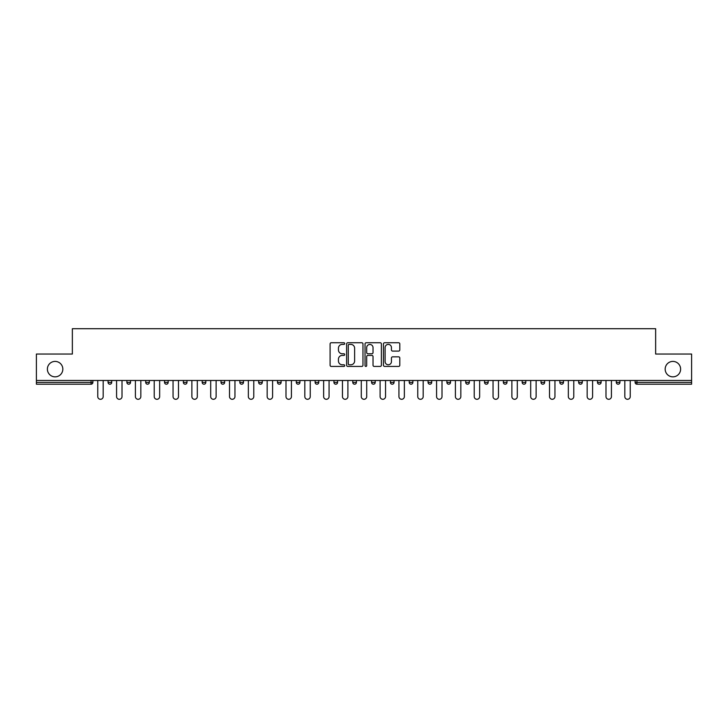 <?xml version="1.0" encoding="UTF-8"?>
<svg xmlns="http://www.w3.org/2000/svg" width="728" height="728" viewBox="0 0 728 728"><rect width="100%" height="100%" fill="white"/><g stroke="black" fill="none" stroke-linecap="round" stroke-linejoin="round"><path stroke-width="1.09" d="M62.826 369.132A7.726 7.726 0 0 1 55.1 376.849A7.726 7.726 0 0 1 47.384 369.132A7.726 7.726 0 0 1 55.1 361.406A7.726 7.726 0 0 1 62.826 369.132M680.616 369.132A7.726 7.726 0 0 1 672.9 376.849A7.726 7.726 0 0 1 665.174 369.132A7.726 7.726 0 0 1 672.9 361.406A7.726 7.726 0 0 1 680.616 369.132M344.699 343.571A0.828 0.828 0 0 0 343.862 342.742L331.286 342.742A1.183 1.183 0 0 0 330.093 343.925L330.093 365.247A1.183 1.183 0 0 0 331.286 366.43L343.862 366.43A0.828 0.828 0 0 0 344.699 365.602A0.828 0.828 0 0 0 343.862 364.774L342.233 364.774A3.786 3.786 0 0 1 338.447 360.988L338.447 359.204A3.786 3.786 0 0 1 342.233 355.419L343.862 355.419A0.828 0.828 0 0 0 344.699 354.591A0.828 0.828 0 0 0 343.862 353.762L342.233 353.762A3.786 3.786 0 0 1 338.447 349.968L338.447 348.193A3.786 3.786 0 0 1 342.233 344.399L343.862 344.399A0.828 0.828 0 0 0 344.699 343.571M398.616 351.096A1.183 1.183 0 0 0 399.799 349.913L399.799 343.925A1.183 1.183 0 0 0 398.616 342.742L384.639 342.742A1.183 1.183 0 0 0 383.456 343.925L383.456 365.247A1.183 1.183 0 0 0 384.639 366.43L398.616 366.43A1.183 1.183 0 0 0 399.799 365.247L399.799 358.021A1.183 1.183 0 0 0 398.616 356.838L392.629 356.838A1.183 1.183 0 0 0 391.446 358.021L391.446 361.607A3.167 3.167 0 0 1 388.279 364.774A3.167 3.167 0 0 1 385.112 361.607L385.112 347.575A3.167 3.167 0 0 1 388.279 344.399A3.167 3.167 0 0 1 391.446 347.575L391.446 349.913A1.183 1.183 0 0 0 392.629 351.096L398.616 351.096M36.4 380.471L36.4 354.045L72.354 354.045L72.354 328.71L655.646 328.71L655.646 354.045L691.6 354.045L691.6 380.471L36.4 380.471L36.4 382.4L91.064 382.4L91.064 380.471M362.963 343.925A1.183 1.183 0 0 0 361.78 342.742L347.802 342.742A1.183 1.183 0 0 0 346.619 343.925L346.619 365.247A1.183 1.183 0 0 0 347.802 366.43L361.78 366.43A1.183 1.183 0 0 0 362.963 365.247L362.963 343.925M366.22 342.742L380.198 342.742A1.183 1.183 0 0 1 381.381 343.925L381.381 365.247A1.183 1.183 0 0 1 380.198 366.43L374.219 366.43A1.183 1.183 0 0 1 373.027 365.247L373.027 356.602A1.183 1.183 0 0 0 371.844 355.419L367.877 355.419A1.183 1.183 0 0 0 366.694 356.602L366.694 365.602A0.828 0.828 0 0 1 365.865 366.43A0.828 0.828 0 0 1 365.037 365.602L365.037 343.925A1.183 1.183 0 0 1 366.22 342.742M91.064 384.211A1.811 1.811 0 0 0 92.875 382.4L91.064 382.4L91.064 384.211A1.811 1.811 0 0 0 92.875 382.4L92.875 380.471L92.875 382.4A1.811 1.811 0 0 1 91.064 384.211L36.4 384.211L36.4 382.4M691.6 380.471L691.6 384.211L636.936 384.211A1.811 1.811 0 0 1 635.125 382.4L635.125 380.471M108.072 382.4A1.811 1.811 0 0 0 109.883 384.211A1.811 1.811 0 0 0 111.693 382.4L111.693 380.471L111.693 382.4L108.072 382.4A1.811 1.811 0 0 0 109.883 384.211A1.811 1.811 0 0 1 108.072 382.4L108.072 380.471M126.899 380.471L126.899 382.4L126.899 380.471M130.521 380.471L130.521 382.4L130.521 380.471M149.34 380.471L149.34 382.4L145.718 382.4A1.811 1.811 0 0 0 147.529 384.211A1.811 1.811 0 0 1 145.718 382.4L145.718 380.471M164.546 380.471L164.546 382.4L164.546 380.471M168.168 380.471L168.168 382.4A1.811 1.811 0 0 1 166.357 384.211A1.811 1.811 0 0 1 164.546 382.4A1.811 1.811 0 0 0 166.357 384.211A1.811 1.811 0 0 0 168.168 382.4A1.811 1.811 0 0 1 166.357 384.211A1.811 1.811 0 0 1 164.546 382.4L168.168 382.4M183.365 382.4A1.811 1.811 0 0 0 185.176 384.211A1.811 1.811 0 0 0 186.987 382.4A1.811 1.811 0 0 1 185.176 384.211A1.811 1.811 0 0 0 186.987 382.4L186.987 380.471L186.987 382.4L183.365 382.4A1.811 1.811 0 0 0 185.176 384.211A1.811 1.811 0 0 1 183.365 382.4L183.365 380.471M205.815 380.471L205.815 382.4A1.811 1.811 0 0 1 204.004 384.211A1.811 1.811 0 0 1 202.193 382.4L202.193 380.471M224.633 380.471L224.633 382.4A1.811 1.811 0 0 1 222.823 384.211A1.811 1.811 0 0 1 221.012 382.4L221.012 380.471M243.461 380.471L243.461 382.4A1.811 1.811 0 0 1 241.651 384.211A1.811 1.811 0 0 1 239.84 382.4L239.84 380.471M262.28 380.471L262.28 382.4A1.811 1.811 0 0 1 260.469 384.211A1.811 1.811 0 0 1 258.658 382.4L258.658 380.471M277.486 380.471L277.486 382.4L277.486 380.471M281.108 380.471L281.108 382.4A1.811 1.811 0 0 1 279.297 384.211A1.811 1.811 0 0 1 277.486 382.4L281.108 382.4A1.811 1.811 0 0 1 279.297 384.211M299.927 380.471L299.927 382.4A1.811 1.811 0 0 1 298.116 384.211A1.811 1.811 0 0 1 296.305 382.4L296.305 380.471M315.133 380.471L315.133 382.4L315.133 380.471M318.755 380.471L318.755 382.4A1.811 1.811 0 0 1 316.944 384.211A1.811 1.811 0 0 1 315.133 382.4L318.755 382.4A1.811 1.811 0 0 1 316.944 384.211M337.574 380.471L337.574 382.4L333.952 382.4A1.811 1.811 0 0 0 335.763 384.211A1.811 1.811 0 0 1 333.952 382.4L333.952 380.471M356.401 380.471L356.401 382.4A1.811 1.811 0 0 1 354.591 384.211A1.811 1.811 0 0 1 352.78 382.4L352.78 380.471M373.409 384.211A1.811 1.811 0 0 0 375.22 382.4L375.22 380.471L375.22 382.4A1.811 1.811 0 0 1 373.409 384.211A1.811 1.811 0 0 1 371.599 382.4L371.599 380.471M392.237 384.211A1.811 1.811 0 0 0 394.048 382.4L394.048 380.471L394.048 382.4A1.811 1.811 0 0 1 392.237 384.211A1.811 1.811 0 0 1 390.426 382.4L390.426 380.471M412.867 380.471L412.867 382.4A1.811 1.811 0 0 1 411.056 384.211A1.811 1.811 0 0 1 409.245 382.4L409.245 380.471M431.695 380.471L431.695 382.4A1.811 1.811 0 0 1 429.884 384.211A1.811 1.811 0 0 1 428.073 382.4L428.073 380.471M450.514 380.471L450.514 382.4A1.811 1.811 0 0 1 448.703 384.211A1.811 1.811 0 0 1 446.892 382.4L446.892 380.471M465.72 380.471L465.72 382.4L465.72 380.471M469.342 380.471L469.342 382.4A1.811 1.811 0 0 1 467.531 384.211A1.811 1.811 0 0 1 465.72 382.4L469.342 382.4A1.811 1.811 0 0 1 467.531 384.211A1.811 1.811 0 0 0 469.342 382.4M484.539 380.471L484.539 382.4L484.539 380.471M488.16 380.471L488.16 382.4L488.16 380.471M503.366 380.471L503.366 382.4L503.366 380.471M506.988 380.471L506.988 382.4A1.811 1.811 0 0 1 505.177 384.211A1.811 1.811 0 0 1 503.366 382.4A1.811 1.811 0 0 0 505.177 384.211A1.811 1.811 0 0 1 503.366 382.4L506.988 382.4A1.811 1.811 0 0 1 505.177 384.211M522.185 380.471L522.185 382.4L522.185 380.471M525.807 380.471L525.807 382.4L525.807 380.471M544.635 380.471L544.635 382.4A1.811 1.811 0 0 1 542.824 384.211A1.811 1.811 0 0 1 541.013 382.4L541.013 380.471M563.454 380.471L563.454 382.4L559.832 382.4A1.811 1.811 0 0 0 561.643 384.211A1.811 1.811 0 0 1 559.832 382.4L559.832 380.471M582.282 380.471L582.282 382.4A1.811 1.811 0 0 1 580.471 384.211A1.811 1.811 0 0 1 578.66 382.4L578.66 380.471M597.479 380.471L597.479 382.4L597.479 380.471M601.101 380.471L601.101 382.4L601.101 380.471M619.928 380.471L619.928 382.4A1.811 1.811 0 0 1 618.118 384.211A1.811 1.811 0 0 1 616.307 382.4L616.307 380.471M128.71 384.211A1.811 1.811 0 0 1 126.899 382.4L130.521 382.4A1.811 1.811 0 0 1 128.71 384.211A1.811 1.811 0 0 0 130.521 382.4A1.811 1.811 0 0 1 128.71 384.211M149.34 382.4A1.811 1.811 0 0 1 147.529 384.211A1.811 1.811 0 0 0 149.34 382.4A1.811 1.811 0 0 1 147.529 384.211A1.811 1.811 0 0 1 145.718 382.4M335.763 384.211A1.811 1.811 0 0 0 337.574 382.4A1.811 1.811 0 0 1 335.763 384.211A1.811 1.811 0 0 1 333.952 382.4M429.884 384.211A1.811 1.811 0 0 0 431.695 382.4A1.811 1.811 0 0 1 429.884 384.211M486.35 384.211A1.811 1.811 0 0 1 484.539 382.4L488.16 382.4A1.811 1.811 0 0 1 486.35 384.211A1.811 1.811 0 0 0 488.16 382.4M523.996 384.211A1.811 1.811 0 0 1 522.185 382.4A1.811 1.811 0 0 0 523.996 384.211A1.811 1.811 0 0 0 525.807 382.4A1.811 1.811 0 0 1 523.996 384.211A1.811 1.811 0 0 1 522.185 382.4L525.807 382.4A1.811 1.811 0 0 1 523.996 384.211M561.643 384.211A1.811 1.811 0 0 0 563.454 382.4A1.811 1.811 0 0 1 561.643 384.211A1.811 1.811 0 0 1 559.832 382.4M599.29 384.211A1.811 1.811 0 0 1 597.479 382.4A1.811 1.811 0 0 0 599.29 384.211A1.811 1.811 0 0 0 601.101 382.4A1.811 1.811 0 0 1 599.29 384.211A1.811 1.811 0 0 1 597.479 382.4L601.101 382.4M636.936 380.471L636.936 384.211A1.811 1.811 0 0 1 635.125 382.4L691.6 382.4M349.103 344.399A0.828 0.828 0 0 0 348.275 345.236L348.275 363.945A0.828 0.828 0 0 0 349.103 364.774L350.823 364.774A3.786 3.786 0 0 0 354.618 360.988L354.618 348.193A3.786 3.786 0 0 0 350.823 344.399L349.103 344.399M373.027 347.629A3.167 3.167 0 0 0 369.86 344.462A3.167 3.167 0 0 0 366.694 347.629L366.694 352.57A1.183 1.183 0 0 0 367.877 353.762L371.844 353.762A1.183 1.183 0 0 0 373.027 352.57L373.027 347.629M97.761 396.578L97.761 380.471L97.761 396.578A2.712 2.712 0 0 0 100.473 399.29A2.712 2.712 0 0 0 103.185 396.578L103.185 380.471M116.58 396.578L116.58 380.471L116.58 396.578A2.712 2.712 0 0 0 119.292 399.29A2.712 2.712 0 0 0 122.013 396.578L122.013 380.471M135.408 396.578L135.408 380.471L135.408 396.578A2.712 2.712 0 0 0 138.12 399.29A2.712 2.712 0 0 0 140.832 396.578L140.832 380.471M154.227 396.578L154.227 380.471L154.227 396.578A2.712 2.712 0 0 0 156.939 399.29A2.712 2.712 0 0 0 159.66 396.578L159.66 380.471M173.055 396.578L173.055 380.471L173.055 396.578A2.712 2.712 0 0 0 175.767 399.29A2.712 2.712 0 0 0 178.478 396.578L178.478 380.471M191.874 396.578L191.874 380.471L191.874 396.578A2.712 2.712 0 0 0 194.585 399.29A2.712 2.712 0 0 0 197.306 396.578L197.306 380.471M210.701 396.578L210.701 380.471L210.701 396.578A2.712 2.712 0 0 0 213.413 399.29A2.712 2.712 0 0 0 216.125 396.578L216.125 380.471M229.52 396.578L229.52 380.471L229.52 396.578A2.712 2.712 0 0 0 232.232 399.29A2.712 2.712 0 0 0 234.953 396.578L234.953 380.471M248.348 396.578L248.348 380.471L248.348 396.578A2.712 2.712 0 0 0 251.06 399.29A2.712 2.712 0 0 0 253.772 396.578L253.772 380.471M267.167 396.578L267.167 380.471L267.167 396.578A2.712 2.712 0 0 0 269.879 399.29A2.712 2.712 0 0 0 272.6 396.578L272.6 380.471M285.995 396.578L285.995 380.471L285.995 396.578A2.712 2.712 0 0 0 288.707 399.29A2.712 2.712 0 0 0 291.418 396.578L291.418 380.471M304.814 396.578L304.814 380.471L304.814 396.578A2.712 2.712 0 0 0 307.525 399.29A2.712 2.712 0 0 0 310.246 396.578L310.246 380.471M323.642 396.578L323.642 380.471L323.642 396.578A2.712 2.712 0 0 0 326.353 399.29A2.712 2.712 0 0 0 329.065 396.578L329.065 380.471M342.46 396.578L342.46 380.471L342.46 396.578A2.712 2.712 0 0 0 345.172 399.29A2.712 2.712 0 0 0 347.893 396.578L347.893 380.471M361.288 396.578L361.288 380.471L361.288 396.578A2.712 2.712 0 0 0 364 399.29A2.712 2.712 0 0 0 366.712 396.578L366.712 380.471M380.107 396.578L380.107 380.471L380.107 396.578A2.712 2.712 0 0 0 382.828 399.29A2.712 2.712 0 0 0 385.54 396.578L385.54 380.471M398.935 396.578L398.935 380.471L398.935 396.578A2.712 2.712 0 0 0 401.647 399.29A2.712 2.712 0 0 0 404.359 396.578L404.359 380.471M417.754 396.578L417.754 380.471L417.754 396.578A2.712 2.712 0 0 0 420.475 399.29A2.712 2.712 0 0 0 423.186 396.578L423.186 380.471M436.582 396.578L436.582 380.471L436.582 396.578A2.712 2.712 0 0 0 439.293 399.29A2.712 2.712 0 0 0 442.005 396.578L442.005 380.471M455.4 396.578L455.4 380.471L455.4 396.578A2.712 2.712 0 0 0 458.121 399.29A2.712 2.712 0 0 0 460.833 396.578L460.833 380.471M474.228 396.578L474.228 380.471L474.228 396.578A2.712 2.712 0 0 0 476.94 399.29A2.712 2.712 0 0 0 479.652 396.578L479.652 380.471M493.047 396.578L493.047 380.471L493.047 396.578A2.712 2.712 0 0 0 495.768 399.29A2.712 2.712 0 0 0 498.48 396.578L498.48 380.471M511.875 396.578L511.875 380.471L511.875 396.578A2.712 2.712 0 0 0 514.587 399.29A2.712 2.712 0 0 0 517.299 396.578L517.299 380.471M530.694 396.578L530.694 380.471L530.694 396.578A2.712 2.712 0 0 0 533.415 399.29A2.712 2.712 0 0 0 536.126 396.578L536.126 380.471M549.522 396.578L549.522 380.471L549.522 396.578A2.712 2.712 0 0 0 552.234 399.29A2.712 2.712 0 0 0 554.945 396.578L554.945 380.471M568.341 396.578L568.341 380.471L568.341 396.578A2.712 2.712 0 0 0 571.061 399.29A2.712 2.712 0 0 0 573.773 396.578L573.773 380.471M587.168 396.578L587.168 380.471L587.168 396.578A2.712 2.712 0 0 0 589.88 399.29A2.712 2.712 0 0 0 592.592 396.578L592.592 380.471M605.987 396.578L605.987 380.471L605.987 396.578A2.712 2.712 0 0 0 608.708 399.29A2.712 2.712 0 0 0 611.42 396.578L611.42 380.471M624.815 396.578L624.815 380.471L624.815 396.578A2.712 2.712 0 0 0 627.527 399.29A2.712 2.712 0 0 0 630.239 396.578L630.239 380.471M109.883 384.211A1.811 1.811 0 0 0 111.693 382.4M204.004 384.211A1.811 1.811 0 0 0 205.815 382.4L202.193 382.4M222.823 384.211A1.811 1.811 0 0 0 224.633 382.4L221.012 382.4M241.651 384.211A1.811 1.811 0 0 0 243.461 382.4L239.84 382.4M260.469 384.211A1.811 1.811 0 0 0 262.28 382.4L258.658 382.4M298.116 384.211A1.811 1.811 0 0 0 299.927 382.4L296.305 382.4M354.591 384.211A1.811 1.811 0 0 0 356.401 382.4L352.78 382.4M375.22 382.4L371.599 382.4M394.048 382.4L390.426 382.4M411.056 384.211A1.811 1.811 0 0 0 412.867 382.4L409.245 382.4M431.695 382.4L428.073 382.4M448.703 384.211A1.811 1.811 0 0 0 450.514 382.4L446.892 382.4M542.824 384.211A1.811 1.811 0 0 0 544.635 382.4L541.013 382.4M580.471 384.211A1.811 1.811 0 0 0 582.282 382.4L578.66 382.4M618.118 384.211A1.811 1.811 0 0 0 619.928 382.4L616.307 382.4M636.936 384.211A1.811 1.811 0 0 1 635.125 382.4"/></g></svg>
